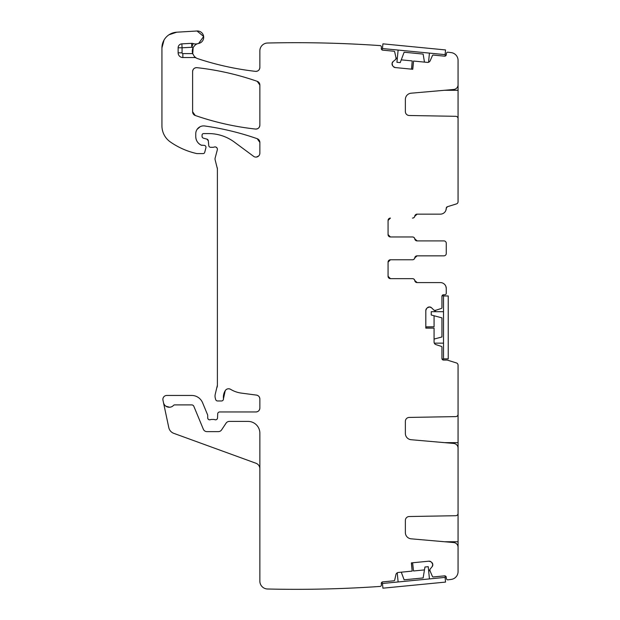 <?xml version="1.0" encoding="UTF-8"?>
<svg xmlns="http://www.w3.org/2000/svg" width="620" height="620" viewBox="0 0 620 620"><rect width="100%" height="100%" fill="white"/><g stroke="black" fill="none" stroke-linecap="round" stroke-linejoin="round"><path stroke-width="0.93" d="M429.319 306.97A2.751 2.751 0 0 0 427.374 307.776L429.59 306.97A2.751 2.751 0 0 1 431.536 307.776L433.961 310.194A0.395 0.395 0 0 0 434.24 310.31L435.589 310.31A0.395 0.395 0 0 0 435.705 310.295L441.401 308.442A0.783 0.783 0 0 0 441.944 307.69L441.944 296.352L443.517 294.779L444.695 294.779A1.573 1.573 0 0 0 446.268 293.206L446.268 288.486A5.898 5.898 0 0 0 440.371 282.588L417.097 282.588A2.356 2.356 0 0 1 414.772 280.62A2.356 2.356 0 0 0 412.447 278.651L390.422 278.651L388.066 276.295L388.066 262.136L390.422 259.772L412.509 259.772A2.356 2.356 0 0 0 414.842 257.812L417.167 255.843A2.356 2.356 0 0 0 414.842 257.812L417.167 255.843L443.904 255.843A2.356 2.356 0 0 0 446.268 253.479L446.268 243.257A2.356 2.356 0 0 0 443.904 240.901L417.097 240.901A2.356 2.356 0 0 1 414.772 238.933A2.356 2.356 0 0 0 412.447 236.964L390.422 236.964L388.066 234.608A2.356 2.356 0 0 0 390.422 236.964L388.066 234.608L388.066 220.449L390.422 218.093A2.356 2.356 0 0 0 388.066 220.449L390.422 218.093A2.356 2.356 0 0 0 388.066 220.449M388.066 262.136L390.422 259.772A2.356 2.356 0 0 0 388.066 262.136A2.356 2.356 0 0 1 390.422 259.772L412.447 259.772A2.356 2.356 0 0 0 414.772 257.812A2.356 2.356 0 0 1 417.097 255.843L443.904 255.843M388.066 276.295A2.356 2.356 0 0 0 390.422 278.651L388.066 276.295A2.356 2.356 0 0 0 390.422 278.651L412.509 278.651A2.356 2.356 0 0 1 414.842 280.62A2.356 2.356 0 0 0 417.167 282.588L414.842 280.62L417.167 282.588L440.371 282.588M446.268 288.486L445.927 286.525L446.268 288.486M441.944 296.352L443.517 294.779A1.573 1.573 0 0 0 441.944 296.352M434.318 311.69L435.976 310.202M458.064 450.507L458.064 365.188A2.356 2.356 0 0 0 456.405 362.933L447.384 360.127A1.573 1.573 0 0 0 446.911 360.057L443.517 360.057L441.944 358.484A1.573 1.573 0 0 0 443.517 360.057L441.944 358.484L441.944 347.138A0.783 0.783 0 0 0 441.401 346.394L435.976 344.635A2.751 2.751 0 0 1 434.078 342.015L434.078 328.12L425.816 328.12L425.816 310.465L426.622 308.52A2.751 2.751 0 0 0 425.816 310.465M432.752 564.324A2.751 2.751 0 0 0 431.76 562.464L432.783 564.603A2.751 2.751 0 0 1 432.171 566.618L429.993 569.261A0.395 0.395 0 0 0 429.908 569.548L430.04 570.888A0.395 0.395 0 0 0 430.071 571.005L432.458 576.491A0.783 0.783 0 0 0 433.256 576.957L444.548 575.856L446.268 577.274L446.377 578.445A1.573 1.573 0 0 0 447.733 579.855L451.205 579.413A7.866 7.866 0 0 0 458.064 571.609L458.064 547.251A4.72 4.72 0 0 0 453.755 542.554L411.114 538.819A6.293 6.293 0 0 1 405.364 532.557L405.364 520.459A3.929 3.929 0 0 1 409.231 516.522L455.746 515.716A2.356 2.356 0 0 0 458.064 513.352L458.064 448.151A4.72 4.72 0 0 0 453.755 443.447L411.114 439.719A6.293 6.293 0 0 1 405.364 433.45L405.364 421.352A3.929 3.929 0 0 1 409.231 417.423L455.746 416.609A2.356 2.356 0 0 0 458.064 414.253L458.064 414.796M447.733 579.855L451.205 579.413A1218.339 1218.339 0 0 1 447.733 579.855M444.548 575.856L446.268 577.274A1.573 1.573 0 0 0 444.548 575.856M428.544 569.764L430.179 571.268M193.099 43.547L191.82 47.267L182.071 47.786L182.071 52.824L178.134 52.824L178.134 47.786A3.929 3.929 0 0 1 181.862 43.857L191.611 43.338A3.929 3.929 0 0 1 193.099 43.547A7.866 7.866 0 0 0 197.904 43.633A7.866 7.866 0 0 1 198.633 43.454L203.647 36.487L198.633 43.454A6.293 6.293 0 0 0 203.647 36.479A6.293 6.293 0 0 0 197.036 31L203.647 36.479L197.036 31L176.739 32.194L168.973 34.79L176.739 32.194A15.733 15.733 0 0 0 161.936 47.903L164.067 39.99L161.936 47.903L161.936 125.829A19.662 19.662 0 0 0 170.361 141.965A74.718 74.718 0 0 0 196.439 153.496A3.929 3.929 0 0 0 197.315 153.59L203.159 153.59A1.573 1.573 0 0 0 204.678 152.427L205.917 147.808A1.969 1.969 0 0 0 204.011 145.336L201.221 145.15A1.969 1.969 0 0 0 202.05 145.336L201.221 145.15C197.741 143.359 195.92 140.508 195.757 136.594L195.757 133.773A7.866 7.866 0 0 1 204.716 125.984C222.634 128.503 240.134 132.742 257.222 138.709A275.288 275.288 0 0 0 204.716 125.984C222.634 128.503 240.134 132.742 257.222 138.709L259.858 142.422L259.858 153.163A3.929 3.929 0 0 1 253.588 156.325L234.313 142.058A43.261 43.261 0 0 0 208.583 133.579L203.624 133.579A1.573 1.573 0 0 0 202.05 135.152L202.05 136.307A1.969 1.969 0 0 0 203.507 138.206L206.886 139.113L208.335 140.841L208.738 145.506A1.969 1.969 0 0 0 210.699 147.304L212.846 147.304A3.929 3.929 0 0 0 214.218 147.056A2.356 2.356 0 0 1 217.318 149.877L215.163 157.922A3.929 3.929 0 0 0 215.163 159.96L217.388 168.78L217.388 385.206L215.295 394.049A7.866 7.866 0 0 0 215.295 398.118L215.667 399.505A1.969 1.969 0 0 0 217.566 400.962L221.503 400.962A1.969 1.969 0 0 0 223.456 398.753L225.238 390.639C226.68 388.732 228.47 388.298 230.624 389.337A27.528 27.528 0 0 0 241.32 393.103L256.44 395.095C258.548 395.537 259.687 396.839 259.858 398.993A3.929 3.929 0 0 0 256.44 395.095C258.548 395.537 259.687 396.839 259.858 398.993L259.858 408.038C259.625 410.425 258.315 411.734 255.928 411.967L219.666 411.967A1.969 1.969 0 0 0 217.697 413.858L217.535 417.95C217.24 419.438 216.349 420.027 214.861 419.701A3.929 3.929 0 0 0 213.451 419.446L211.792 419.446A3.929 3.929 0 0 0 210.381 419.701C208.855 420.019 207.963 419.407 207.708 417.872L207.708 415.509A1.969 1.969 0 0 0 207.56 414.757L202.585 402.736A11.796 11.796 0 0 0 191.681 395.452L166.811 395.452A3.929 3.929 0 0 0 162.967 400.202L163.471 402.582A5.898 5.898 0 0 0 173.538 405.387A1.573 1.573 0 0 1 174.693 404.891L191.681 404.891A2.356 2.356 0 0 1 193.858 406.348L203.329 429.203A3.929 3.929 0 0 0 206.964 431.636L218.333 431.636A3.929 3.929 0 0 0 221.603 429.877L226.067 423.166A3.929 3.929 0 0 1 229.338 421.406L248.062 421.406A11.796 11.796 0 0 1 259.858 433.21L259.858 581.134A7.866 7.866 0 0 0 267.538 589A1218.339 1218.339 0 0 0 380.37 586.412A1.573 1.573 0 0 0 381.409 584.776L381.292 583.606L382.703 581.886A1.573 1.573 0 0 0 381.292 583.606L382.703 581.886L393.995 580.785A0.783 0.783 0 0 0 394.684 580.173L395.917 574.608A2.751 2.751 0 0 1 398.335 572.462L412.168 571.113L411.362 562.89L428.932 561.178L430.946 561.798A2.751 2.751 0 0 0 428.932 561.178M165.889 406.209L169.593 407.239L165.889 406.209M210.381 419.701C208.855 420.019 207.963 419.407 207.708 417.872A1.969 1.969 0 0 0 210.381 419.701M217.535 417.95C217.24 419.438 216.349 420.027 214.861 419.701A1.969 1.969 0 0 0 217.535 417.95M259.858 408.038C259.625 410.425 258.315 411.734 255.928 411.967A3.929 3.929 0 0 0 259.858 408.038M225.238 390.639C226.68 388.732 228.47 388.298 230.624 389.337A3.929 3.929 0 0 0 225.238 390.639A12.586 12.586 0 0 0 223.456 398.753L225.238 390.639M217.388 385.206L217.116 387.244A7.866 7.866 0 0 0 217.388 385.206M217.248 167.764L217.388 168.78A3.929 3.929 0 0 0 217.248 167.764M215.969 147.095L217.108 148.141L215.969 147.095M206.886 139.113L208.335 140.841A1.969 1.969 0 0 0 206.886 139.113M258.757 155.891L256.44 157.061L258.757 155.891M257.222 138.709L259.858 142.422A3.929 3.929 0 0 0 257.222 138.709M197.114 129.363L200.159 126.713L197.114 129.363M201.221 145.15C197.741 143.359 195.92 140.508 195.757 136.594A9.44 9.44 0 0 0 201.221 145.15M192.743 53.777L193.13 47.647L192.743 53.777M392.049 63.736A2.751 2.751 0 0 0 392.662 65.751L392.072 63.457A2.751 2.751 0 0 1 393.065 61.597L395.707 59.427A0.395 0.395 0 0 0 395.854 59.164L395.986 57.815A0.395 0.395 0 0 0 395.978 57.699L394.684 51.855A0.783 0.783 0 0 0 393.995 51.243L382.703 50.143L381.292 48.422L381.409 47.244A1.573 1.573 0 0 0 380.37 45.617A1218.339 1218.339 0 0 0 267.724 43.02A7.866 7.866 0 0 0 267.538 43.028L267.538 43.028A7.866 7.866 0 0 0 259.858 50.886L259.858 67.448C259.555 70.044 258.098 71.347 255.479 71.354A3.929 3.929 0 0 0 259.858 67.448C259.555 70.044 258.098 71.347 255.479 71.354C235.778 69.107 216.512 64.868 197.687 58.636A286.3 286.3 0 0 0 255.479 71.354C235.778 69.107 216.512 64.868 197.687 58.636A7.866 7.866 0 0 1 196.331 58.04A3.929 3.929 0 0 0 194.417 57.536L194.417 56.536L196.331 58.04M382.703 50.143L381.292 48.422A1.573 1.573 0 0 0 382.703 50.143M397.234 59.21L395.917 57.42M458.064 82.413L458.064 118.668A2.356 2.356 0 0 0 455.746 116.312L409.231 115.498A3.929 3.929 0 0 1 405.364 111.569L405.364 99.471A6.293 6.293 0 0 1 411.114 93.202L453.755 89.474A4.72 4.72 0 0 0 458.064 84.769L458.064 60.411A7.866 7.866 0 0 0 451.205 52.615L447.733 52.173A1.573 1.573 0 0 0 446.377 53.576L446.268 54.754L444.548 56.164A1.573 1.573 0 0 0 446.268 54.754L444.548 56.164L433.256 55.064A0.783 0.783 0 0 0 432.458 55.536L430.179 60.76A2.751 2.751 0 0 1 427.389 62.395L413.563 61.047L412.757 69.269L395.196 67.557L393.336 66.565A2.751 2.751 0 0 0 395.196 67.557M451.205 52.615L447.733 52.173A1218.339 1218.339 0 0 1 451.205 52.615M440.371 214.156L417.167 214.156L414.842 216.124L417.167 214.156A2.356 2.356 0 0 0 414.842 216.124A2.356 2.356 0 0 1 412.509 218.093L412.447 218.093A2.356 2.356 0 0 0 414.772 216.124A2.356 2.356 0 0 1 417.097 214.156L440.371 214.156A5.898 5.898 0 0 0 446.268 208.258L445.927 210.219L446.268 208.258L447.377 206.731A1.573 1.573 0 0 0 446.268 208.235L447.377 206.731L456.405 203.926A2.356 2.356 0 0 0 458.064 201.678L458.064 118.133M443.904 240.901L417.167 240.901L414.842 238.933A2.356 2.356 0 0 0 417.167 240.901L414.842 238.933A2.356 2.356 0 0 0 412.509 236.964L390.422 236.964A2.356 2.356 0 0 1 388.066 234.608M195.254 115.491L192.611 111.778A3.929 3.929 0 0 0 195.254 115.491L192.611 111.778L192.611 71.587C192.913 68.99 194.362 67.689 196.974 67.673C217.566 69.967 237.646 74.516 257.222 81.329L259.858 85.041A3.929 3.929 0 0 0 257.222 81.329L259.858 85.041L259.858 125.147C259.555 127.736 258.106 129.037 255.494 129.053C234.91 126.79 214.83 122.272 195.254 115.491A275.288 275.288 0 0 0 255.494 129.053C234.91 126.79 214.83 122.272 195.254 115.491M259.858 125.147C259.555 127.736 258.106 129.037 255.494 129.053A3.929 3.929 0 0 0 259.858 125.147M196.974 67.673C217.566 69.967 237.646 74.516 257.222 81.329A275.288 275.288 0 0 0 196.974 67.673A3.929 3.929 0 0 0 192.611 71.587C192.913 68.99 194.362 67.689 196.974 67.673M427.374 307.776L426.622 308.52M392.662 65.751L393.336 66.565M178.134 52.824A4.72 4.72 0 0 0 182.853 57.536L194.417 57.536M431.76 562.464L430.946 561.798M458.064 549.615L458.064 513.895M434.078 328.12L425.816 327.98M431.536 307.776L429.59 306.97M413.563 61.047L412.618 69.254M393.065 61.597L392.072 63.457M191.611 43.338L191.82 47.267A11.796 11.796 0 0 0 193.138 47.632A7.866 7.866 0 0 0 192.68 53.607L194.417 56.536M193.138 47.632C194.649 45.26 196.238 43.927 197.904 43.633M412.168 571.113L411.502 562.882M432.171 566.618L432.783 564.603M425.816 326.856L434.078 326.779L434.078 315.758M446.268 251.86L446.268 253.479M446.268 243.257L446.268 244.885M411.502 69.145L412.23 60.923L401.264 59.853M163.471 402.582L168.787 427.583A7.866 7.866 0 0 0 173.786 433.341L255.975 463.256A5.898 5.898 0 0 1 259.858 468.798M412.618 562.766L413.501 570.981L424.468 569.912M424.468 62.108L423.127 54.08L404.124 52.227L400.225 62.612L396.932 62.287L398.125 50.065M429.435 53.111L428.544 62.264M445.09 54.638L382.463 48.538L382.92 43.842L445.548 49.941L445.09 54.638M434.078 339.07L441.944 336.962L441.944 317.866L431.225 314.999L431.225 311.69L443.517 311.69M443.517 343.147L434.318 343.147M443.517 358.879L443.517 295.957L448.237 295.957L448.237 358.879L443.517 358.879M401.264 572.175L404.124 579.801L423.127 577.948L424.948 567.005L428.242 566.68L429.435 578.909M398.125 581.963L397.234 572.81M382.463 583.49L445.09 577.39L445.548 582.087L382.92 588.186L382.463 583.49M444.563 442.641L458.064 442.641M457.351 415.943L458.064 415.943M444.563 541.748L458.064 541.748M458.064 515.042L457.351 515.042M458.064 116.978L457.351 116.978M458.064 90.28L444.563 90.28M182.071 52.824A0.783 0.783 0 0 0 182.853 53.607L192.68 53.607M182.853 57.536L182.853 53.607M178.134 47.786L182.071 47.786L181.862 43.857"/></g></svg>
